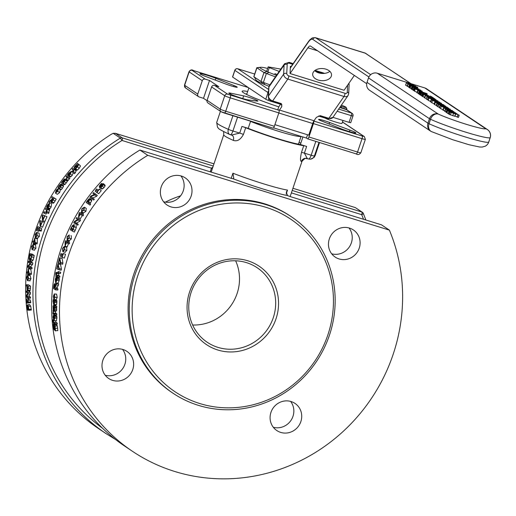 <?xml version="1.0" encoding="UTF-8"?>
<svg xmlns="http://www.w3.org/2000/svg" width="516" height="516" viewBox="0 0 516 516"><rect width="100%" height="100%" fill="white"/><g stroke="black" fill="none" stroke-linecap="round" stroke-linejoin="round"><path stroke-width="0.77" d="M111.282 134.295L113.178 133.309L120.325 138.095L122.028 140.462A2.361 0.677 -72.8 0 0 122.195 137.837A2.361 2.251 123.8 0 0 120.325 138.095A177.065 169.061 123.8 0 0 105.967 433.563L98.672 428.68A177.065 169.061 123.8 0 1 111.282 134.295M29.09 305.124L29.78 304.743L30.702 306.194L31.334 310.051L28.793 310.213A179.426 171.312 -56.2 0 1 28.786 310.168L27.851 306.323L28.174 309.626L27.741 310.168L27.148 309.052L26.813 305.414L27.496 305.014L28.419 306.485L29.057 310.387M28.425 290.979L30.425 292.32A177.065 169.061 123.8 0 0 30.431 293.856L28.877 296.049L30.489 297.132A177.065 169.061 123.8 0 0 30.521 298.138L28.238 298.319L26.193 296.952A179.426 171.312 -56.2 0 1 26.155 295.726L27.858 293.256L26.097 292.075A179.426 171.312 -56.2 0 1 26.097 291.05L28.135 292.424A179.426 171.312 123.8 0 0 28.141 293.978L26.587 296.216L28.206 297.3A179.426 171.312 123.8 0 0 28.238 298.319M26.2 284.793L28.49 284.774L30.528 286.141A177.065 169.061 123.8 0 0 30.47 288.186L29.941 290.921L27.651 291.011L27.077 289.94L26.903 287.328A179.426 171.312 -56.2 0 1 26.929 286.399L26.168 285.89A179.426 171.312 -56.2 0 1 26.2 284.793L28.245 286.161A179.426 171.312 123.8 0 0 28.18 288.231L28.019 290.308L27.522 290.966M30.128 275.473L27.851 275.357L28.696 278.711L27.451 280.639L26.568 277.292L27.851 275.357L27.445 275.202L30.128 275.473L30.973 278.795L29.735 280.685M28.232 268.726L30.786 269.113L31.418 273.454A177.065 169.061 123.8 0 0 31.315 274.46L29.038 274.319L27.916 273.57A179.426 171.312 123.8 0 0 27.819 274.551L27.6 274.402A179.426 171.312 -56.2 0 1 27.696 273.422L26.993 272.951A179.426 171.312 -56.2 0 1 27.103 271.893L27.806 272.358A179.426 171.312 -56.2 0 1 28.232 268.726L29.141 273.306A179.426 171.312 123.8 0 0 29.038 274.319M30.128 274.389A177.065 169.061 123.8 0 0 30.102 274.68L27.819 274.551M37.81 226.666L38.016 226.808A179.426 171.312 123.8 0 0 37.494 228.227L38.861 229.143A179.426 171.312 -56.2 0 1 39.384 227.724L39.261 229.659A179.426 171.312 123.8 0 0 38.964 230.471L37.126 229.239A179.426 171.312 123.8 0 0 36.63 230.639L36.423 230.497A179.426 171.312 -56.2 0 1 37.81 226.666L40.151 227.556A177.065 169.061 123.8 0 0 40.009 227.943M39.384 227.724L41.706 228.594L41.403 230.381A177.065 169.061 123.8 0 0 41.112 231.187L38.964 230.471M39.074 230.51A177.065 169.061 123.8 0 0 38.784 231.336L36.63 230.639M44.692 215.636L47.001 216.707A177.065 169.061 123.8 0 0 44.892 221.493L42.486 220.448L42.196 215.965A179.426 171.312 -56.2 0 1 42.686 214.882L42.944 219.584A179.426 171.312 -56.2 0 1 44.692 215.636L44.931 215.798A179.426 171.312 123.8 0 0 42.796 220.655M47.485 208.522L49.723 209.664A177.065 169.061 123.8 0 0 49.407 210.289L48.601 213.514L46.317 212.405A179.426 171.312 -56.2 0 1 46.343 212.353L46.917 210.218A179.426 171.312 123.8 0 0 46.15 211.786L45.937 211.644A179.426 171.312 -56.2 0 1 46.692 210.102L45.369 209.225A179.426 171.312 -56.2 0 1 45.847 208.277L47.162 209.161A179.426 171.312 -56.2 0 1 47.485 208.522L47.698 208.664A179.426 171.312 123.8 0 0 47.375 209.303L46.556 212.56M51.574 203.962L51.116 207.077L50.117 208.554L49.278 208.812L47.369 207.871M47.259 207.813L47.117 207.716A179.426 171.312 -56.2 0 1 49.136 203.872L47.614 205.336L46.833 207.316A179.426 171.312 123.8 0 0 46.808 207.374L46.524 207.18L47.382 205.194L49.665 202.943L49.11 206.045L48.098 207.542L47.259 207.813L49.278 208.812M51.832 202.627L50.968 203.369L48.981 202.304A179.426 171.312 -56.2 0 1 49.678 201.04L51.8 199.279A179.426 171.312 -56.2 0 1 52.438 198.176L51.626 197.634A179.426 171.312 -56.2 0 1 52.193 196.673L54.238 198.041A179.426 171.312 123.8 0 0 53.142 199.905L51.981 201.685L51.071 202.214L51.323 200.298L48.981 202.304M52.193 196.673L56.179 199.182A177.065 169.061 123.8 0 0 55.102 201.021L53.954 202.775L53.045 203.291L51.116 202.233M51.071 202.214L53.045 203.291M60.372 189.675L58.502 188.417L60.372 189.675L59.656 192.532L57.353 194.319L55.444 193.126L56.141 190.223L58.502 188.417L57.76 191.307L55.444 193.126M55.457 193.132L57.353 194.319M68.157 176.775L69.912 178.194A177.065 169.061 123.8 0 0 69.26 179.013L67.88 180.781L65.829 179.22A179.426 171.312 -56.2 0 1 65.861 179.175L67.054 177.31L65.964 176.582A179.426 171.312 -56.2 0 1 66.622 175.75L68.157 176.775A179.426 171.312 123.8 0 0 67.499 177.607L65.829 179.22M68.028 175.408L69.918 176.93L70.873 176.743L72.182 175.472L73.253 172.77L71.505 171.248L70.453 174.015L69.138 175.311L68.028 175.408A179.426 171.312 -56.2 0 1 70.795 172.054L68.918 173.279L67.777 175.027A179.426 171.312 123.8 0 0 67.738 175.072L67.461 174.885L68.68 173.137L71.505 171.248M75.401 168.358L77.381 170.106L79.167 168.377L80.509 165.978L78.864 164.378L77.529 166.823L75.723 168.577L75.401 168.358A179.426 171.312 -56.2 0 1 75.452 168.3L78.097 165.236L74.117 167.887L75.755 169.39M76.445 169.319L75.781 169.409M74.523 173.699L72.582 172.06A179.426 171.312 -56.2 0 1 72.621 172.015L73.646 170.177A179.426 171.312 123.8 0 0 72.504 171.505L72.292 171.357A179.426 171.312 -56.2 0 1 73.414 170.061L72.092 169.177A179.426 171.312 -56.2 0 1 72.788 168.384L74.111 169.267A179.426 171.312 -56.2 0 1 74.581 168.732L74.794 168.874A179.426 171.312 123.8 0 0 74.323 169.409L76.091 170.99L75.239 172.905L74.523 173.699L72.582 172.06M74.794 168.874L76.458 170.396A177.065 169.061 123.8 0 0 76.007 170.912M64.816 178.994L66.59 180.361L66.635 180.923M64.79 178.968L64.545 180.187L62.991 182.509L65.235 179.955A179.426 171.312 -56.2 0 1 65.274 179.903L67.325 181.458L65.035 184.444L64.236 184.722L61.365 182.696A179.426 171.312 -56.2 0 1 61.984 181.838L64.1 179.181L64.79 178.968L66.59 180.361M59.185 188.256L61.34 189.714L63.474 186.431L63.358 185.386L61.514 184.057L61.636 185.121L60.636 186.998L59.475 188.45L59.185 188.256A179.426 171.312 -56.2 0 1 59.217 188.205L60.424 186.831L60.882 184.954L59.269 186.057L58.431 187.682A179.426 171.312 123.8 0 0 58.398 187.727L58.108 187.534L59.03 185.928L60.443 184.322L61.514 184.057M44.15 211.734L46.595 212.94A177.065 169.061 123.8 0 0 46.027 214.134L43.576 212.947A179.426 171.312 -56.2 0 1 44.15 211.734L44.544 211.999A179.426 171.312 123.8 0 0 43.97 213.211M40.19 220.635L44.518 222.377A177.065 169.061 123.8 0 0 42.57 227.234L40.138 226.26L39.732 221.738A179.426 171.312 -56.2 0 1 40.19 220.635L40.564 225.382A179.426 171.312 -56.2 0 1 42.177 221.383L42.422 221.545A179.426 171.312 123.8 0 0 40.448 226.466M39.145 233.174L36.984 232.497L37.204 235.748L35.34 237.573L35.082 234.322L36.726 232.368L39.145 233.174L39.377 236.393L37.52 238.186M34.817 238.011L37.287 238.805L37.3 243.042A177.065 169.061 123.8 0 0 37.029 244.016L33.708 242.726A179.426 171.312 123.8 0 0 33.443 243.681L33.224 243.533A179.426 171.312 -56.2 0 1 33.488 242.578L32.785 242.107A179.426 171.312 -56.2 0 1 33.076 241.075L33.779 241.54A179.426 171.312 -56.2 0 1 34.817 238.011L35.107 242.488A179.426 171.312 123.8 0 0 34.83 243.475M35.785 243.713A177.065 169.061 123.8 0 0 35.649 244.21L33.443 243.681M35.552 244.99L33.347 244.468L33.74 247.764L32.05 249.634L31.611 246.338L33.347 244.468L33.037 244.326L35.552 244.99L35.952 248.248L34.269 250.086M29.967 253.711L32.005 255.078A179.426 171.312 123.8 0 0 31.631 256.929L30.908 259.748L29.76 260.825L29.199 258.587L29.586 255.581A179.426 171.312 -56.2 0 1 29.967 253.711L32.205 254.098L34.243 255.465A177.065 169.061 123.8 0 0 33.869 257.297L33.159 260.077L32.011 261.135M28.541 261.328L30.792 261.618L32.837 262.986A177.065 169.061 123.8 0 0 32.592 264.514L30.496 266.695L32.108 267.778A177.065 169.061 123.8 0 0 31.973 268.784L29.709 268.572L27.664 267.204A179.426 171.312 -56.2 0 1 27.832 265.972L30.134 263.521L28.374 262.341A179.426 171.312 -56.2 0 1 28.541 261.328L30.579 262.696A179.426 171.312 123.8 0 0 30.328 264.244L28.225 266.469L29.844 267.552A179.426 171.312 123.8 0 0 29.709 268.572M26.277 299.035L26.484 299.17A179.426 171.312 123.8 0 0 26.555 300.667L27.928 301.583A179.426 171.312 -56.2 0 1 27.851 300.086L28.406 302.105A179.426 171.312 123.8 0 0 28.457 302.957L26.619 301.725A179.426 171.312 123.8 0 0 26.709 303.182L26.503 303.04A179.426 171.312 -56.2 0 1 26.277 299.035L28.767 298.964A177.065 169.061 123.8 0 0 28.819 300.002M27.851 300.086L30.134 299.88L30.696 301.873A177.065 169.061 123.8 0 0 30.741 302.718L28.457 302.957M28.993 302.898A177.065 169.061 123.8 0 0 28.993 302.924L26.709 303.182M233.071 178.755A46.04 3.747 18.6 0 0 287.593 195.635L286.251 192.242L287.515 190.107A41.319 3.367 -161.4 0 1 232.935 173.215L233.761 178.272L233.071 178.755A4.721 0.387 18.6 0 1 230.291 178.026L139.888 150.04A177.065 169.061 123.8 0 0 124.633 446.069L132.509 451.339A177.065 169.061 123.8 0 0 338.567 435.504A177.065 169.061 123.8 0 0 389.38 230.117L147.763 155.316A177.065 169.061 123.8 0 0 132.509 451.339M287.593 195.635A4.721 0.387 18.6 0 0 291.108 196.86L381.511 224.847L389.38 230.117M139.888 150.04L147.763 155.316M101.155 188.953L102.607 188.85L104 187.611L105.051 186.121L105.103 185.238L103.426 183.651L103.406 184.567L102.342 186.083L100.93 187.34L99.472 187.45L101.072 188.869M95.589 193.958A179.426 171.312 123.8 0 0 94.809 194.932L90.777 196.68L92.538 197.854A179.426 171.312 123.8 0 0 91.913 198.686L89.868 197.318A179.426 171.312 -56.2 0 1 90.822 196.061L94.512 194.48L92.899 193.397A179.426 171.312 -56.2 0 1 93.544 192.591L97.331 195.383A177.065 169.061 123.8 0 0 96.563 196.344L92.564 198.054M92.538 197.854L94.325 199.234A177.065 169.061 123.8 0 0 93.706 200.047L89.868 197.318M89.913 203.691A177.065 169.061 123.8 0 1 90.435 202.956L91.674 200.814L91.667 199.937L89.861 198.583L89.868 199.466L88.61 201.633A179.426 171.312 123.8 0 0 88.062 202.407L88.823 202.917A179.426 171.312 123.8 0 0 88.178 203.826L86.14 202.459A179.426 171.312 -56.2 0 1 87.352 200.737L88.771 199.053L89.849 198.576M88.823 202.917L90.655 204.22A177.065 169.061 123.8 0 0 90.023 205.123L86.14 202.459M86.275 208.438L84.398 207.193L83.998 210.147L81.509 211.702L81.876 208.722L84.398 207.193L86.275 208.438L85.901 211.36L83.424 212.882L81.586 211.747M81.509 211.702L83.424 212.882M81.206 212.405L83.353 213.727A177.065 169.061 123.8 0 0 82.837 214.572L83.54 215.037A177.065 169.061 123.8 0 0 82.986 215.952L80.348 214.327A179.426 171.312 123.8 0 0 78.477 217.513L79.032 213.392A179.426 171.312 -56.2 0 1 79.567 212.508L80.689 213.256A179.426 171.312 -56.2 0 1 81.206 212.405L81.431 212.553A179.426 171.312 123.8 0 0 80.909 213.405L81.612 213.876A179.426 171.312 123.8 0 0 81.051 214.798M82.263 215.52A177.065 169.061 123.8 0 0 80.438 218.623L78.477 217.513M63.171 253.466L65.545 254.246A177.065 169.061 123.8 0 0 64.352 258.077L61.959 257.349A179.426 171.312 -56.2 0 1 62.397 255.897L61.03 254.981A179.426 171.312 123.8 0 0 60.591 256.433L60.624 254.465A179.426 171.312 -56.2 0 1 60.882 253.64L62.72 254.872A179.426 171.312 -56.2 0 1 63.171 253.466L63.378 253.601A179.426 171.312 123.8 0 0 62.165 257.49M58.011 263.76L60.533 264.456L61.43 269.075A177.065 169.061 123.8 0 0 61.165 270.216L58.94 269.784L58.011 264.876A179.426 171.312 123.8 0 0 57.031 269.062L56.792 268.9A179.426 171.312 -56.2 0 1 58.011 263.76L59.205 268.63A179.426 171.312 123.8 0 0 58.94 269.784M58.424 272.964L58.218 273.79M56.463 273.183L58.921 273.699A177.065 169.061 123.8 0 0 58.598 275.351L59.914 276.234A177.065 169.061 123.8 0 0 59.721 277.253L57.476 276.918L56.154 276.034A179.426 171.312 123.8 0 0 56.031 276.731L55.818 276.582A179.426 171.312 -56.2 0 1 55.941 275.892L55.722 273.422L56.192 272.538A179.426 171.312 123.8 0 0 56.186 272.59L56.128 274.893A179.426 171.312 -56.2 0 1 56.463 273.183L56.676 273.325A179.426 171.312 123.8 0 0 56.354 275.002L57.669 275.886A179.426 171.312 123.8 0 0 57.476 276.918M58.282 277.034A177.065 169.061 123.8 0 0 58.276 277.053L56.031 276.731M56.063 281.859L56.857 277.989A179.426 171.312 -56.2 0 1 56.87 277.93L59.404 278.434L59.179 280.594L58.076 283.187L55.644 282.865L55.27 279.472L55.741 277.808L56.528 277.576A179.426 171.312 123.8 0 0 55.818 281.826L55.941 281.878M55.741 277.808L56.386 277.479L58.637 277.801L57.992 278.124L58.779 277.892A177.065 169.061 123.8 0 0 58.721 278.195M56.379 283.523L58.643 283.768A177.065 169.061 123.8 0 0 58.437 285.167L57.289 287.186A177.065 169.061 123.8 0 0 57.141 288.425L57.953 288.973A177.065 169.061 123.8 0 0 57.831 290.05L55.554 289.889L53.516 288.521A179.426 171.312 -56.2 0 1 53.761 286.399L54.141 284.374L54.715 283.742L55.083 285.851L56.379 283.523A179.426 171.312 123.8 0 0 56.173 284.942L55.019 286.993A179.426 171.312 123.8 0 0 54.87 288.25L55.683 288.792A179.426 171.312 123.8 0 0 55.554 289.889M56.205 294.146L56.605 294.165L57.205 297.435L56.225 299.628M55.476 310.761L55.683 313.031L56.766 313.76A177.065 169.061 123.8 0 0 56.792 314.786L54.503 314.954L52.974 313.928A179.426 171.312 -56.2 0 1 52.948 312.883L53.187 310.832A179.426 171.312 123.8 0 0 53.187 310.884L53.393 313.186L54.477 313.915A179.426 171.312 123.8 0 0 54.503 314.954M54.167 315.869L54.664 318.249L54.038 320.823L53.064 317.43L53.161 315.753L53.799 315.515A179.426 171.312 123.8 0 0 53.993 319.785L54.438 318.114L54.167 315.927A179.426 171.312 -56.2 0 1 54.167 315.869L56.734 315.876L56.947 318.043L56.321 320.578M53.161 315.753L56.083 315.334A177.065 169.061 123.8 0 0 56.096 315.715M56.592 324.861L57.308 325.854L57.837 330.621L55.225 330.769A179.426 171.312 -56.2 0 1 55.212 330.692L54.599 326.273M55.599 324.319L55.799 324.448A177.065 169.061 123.8 0 0 55.805 324.525L55.76 324.919M55.799 320.726A177.065 169.061 123.8 0 0 55.902 322.197L57.218 323.08A177.065 169.061 123.8 0 0 57.295 324.1L55.019 324.39L53.703 323.506A179.426 171.312 123.8 0 0 53.761 324.203L53.541 324.061A179.426 171.312 -56.2 0 1 53.483 323.364L52.716 320.887L52.909 319.997A179.426 171.312 123.8 0 0 52.909 320.049L53.406 322.358A179.426 171.312 -56.2 0 1 53.29 320.642L53.503 320.791A179.426 171.312 123.8 0 0 53.619 322.468L54.935 323.351A179.426 171.312 123.8 0 0 55.019 324.39M56.579 307.239L56.631 310.587L54.18 311M53.999 311.013L54.348 310.697L53.999 311.013L53.541 309.581L53.445 306.743L53.2 309.916A179.426 171.312 123.8 0 0 53.2 309.981L53.006 306.072L53.425 305.672L54.47 306.369A179.426 171.312 123.8 0 0 54.457 307.413L54.348 310.697L56.631 310.587L56.283 310.89M53.006 306.072L53.425 305.672L55.715 305.62L55.296 306.014L55.715 305.62L56.76 306.317A177.065 169.061 123.8 0 0 56.741 307.349L54.457 307.413M54.303 300.364L54.625 302.466L54.354 304.421L53.735 304.821L53.025 301.396L53.232 299.648L53.516 299.841A179.426 171.312 123.8 0 0 53.516 299.899L53.251 301.563L53.761 303.743L54.399 302.337L54.303 300.428A179.426 171.312 -56.2 0 1 54.303 300.364L56.876 300.583L56.644 304.395L56.018 304.782M55.541 299.686L55.805 299.861A177.065 169.061 123.8 0 0 55.799 299.925L55.651 300.544M58.095 271.59L60.72 272.255A177.065 169.061 123.8 0 0 60.449 273.545L57.818 272.9A179.426 171.312 -56.2 0 1 58.095 271.59L58.482 271.855A179.426 171.312 123.8 0 0 58.211 273.158M59.65 257.729L62.152 258.503L62.926 263.096A177.065 169.061 123.8 0 0 62.63 264.224L60.417 263.715L59.617 258.839A179.426 171.312 123.8 0 0 58.495 262.986L58.256 262.825A179.426 171.312 -56.2 0 1 59.65 257.729L60.727 262.567A179.426 171.312 123.8 0 0 60.417 263.715M66.687 247.28L64.545 246.558L64.713 249.776L62.791 251.595L62.591 248.357L64.3 246.435L66.687 247.28L66.867 250.473L64.958 252.26M66.951 240.604L69.286 241.559A177.065 169.061 123.8 0 0 68.918 242.468L69.621 242.939A177.065 169.061 123.8 0 0 69.228 243.926L66.409 242.681A179.426 171.312 123.8 0 0 65.1 246.126L65.087 241.74A179.426 171.312 -56.2 0 1 65.461 240.779L66.583 241.527A179.426 171.312 -56.2 0 1 66.951 240.604L67.17 240.753A179.426 171.312 123.8 0 0 66.803 241.675L67.506 242.146A179.426 171.312 123.8 0 0 67.106 243.146M68.454 243.642A177.065 169.061 123.8 0 0 67.235 246.861L65.1 246.126M70.937 235.644L71.305 235.806L71.324 238.934L69.247 240.656M76.091 225.511L76.297 227.646L75.162 230.375A177.065 169.061 123.8 0 0 74.343 232.09L70.247 229.788A179.426 171.312 -56.2 0 1 71.073 228.066L72.562 225.492L74.194 224.557L74.272 226.653L73.117 229.414A179.426 171.312 123.8 0 0 72.285 231.155M76.6 217.546L80.612 220.016A177.065 169.061 123.8 0 0 80.012 221.087L76.497 223.118L78.258 224.292A177.065 169.061 123.8 0 0 77.781 225.202L73.73 222.802A179.426 171.312 -56.2 0 1 74.472 221.409L77.71 219.532L76.091 218.455A179.426 171.312 -56.2 0 1 76.6 217.546L78.645 218.913A179.426 171.312 123.8 0 0 78.032 220.003L74.498 222.074L76.258 223.254A179.426 171.312 123.8 0 0 75.775 224.17M99.549 189.185L101.239 190.675A177.065 169.061 123.8 0 0 98.653 193.758L96.711 192.171A179.426 171.312 -56.2 0 1 97.679 191.004L96.311 190.088A179.426 171.312 123.8 0 0 95.344 191.255L95.976 189.611A179.426 171.312 -56.2 0 1 96.537 188.946L98.375 190.178A179.426 171.312 -56.2 0 1 99.336 189.05L99.549 189.185A179.426 171.312 123.8 0 0 96.918 192.313L96.711 192.171M97.182 192.571A177.065 169.061 123.8 0 0 97.073 192.707L95.157 191.133M102.6 185.302L101.929 184.676L102.716 184.528M102.749 184.573L101.31 186.631L100.259 186.611L101.929 184.676M101.252 189.03L99.569 187.527L99.317 186.263L100.878 183.935L101.807 183.425A179.426 171.312 123.8 0 0 101.775 183.464L100.065 186.482L102.291 183.967L103.426 183.651M102.303 183.96L101.775 183.464M102.342 183.928L101.807 183.425M102.607 188.85L100.93 187.34M94.331 194.558L92.899 193.397M93.706 200.047L91.913 198.686M96.563 196.344L94.809 194.932M89.191 199.531L88.268 201.627A179.426 171.312 123.8 0 0 87.83 202.246L87.017 201.704A179.426 171.312 -56.2 0 1 87.552 200.95L88.5 199.795L89.171 199.518L89.191 200.105M90.023 205.123L88.178 203.826M84.231 208.812L82.883 210.909L81.644 210.07L82.979 207.987L84.231 208.812M80.128 214.179A179.426 171.312 123.8 0 0 78.696 216.604L79.329 213.643L80.128 214.179M83.353 213.727L81.431 212.553M80.722 213.205L79.567 212.508M83.54 215.037L81.612 213.876M82.837 214.572L80.909 213.405M65.545 254.246L63.378 253.601M62.926 254.227L60.882 253.64M62.114 256.845L60.591 256.433M60.533 264.456L58.321 263.966M58.863 269.41L57.031 269.062M61.43 269.075L59.205 268.63M57.863 272.7L55.96 272.377M57.837 272.816L56.192 272.538M59.914 276.234L57.669 275.886M58.598 275.351L56.354 275.002M58.921 273.699L56.676 273.325M57.824 272.867L56.186 272.59M56.154 278.447A179.426 171.312 123.8 0 0 55.625 281.697L55.47 279.678L56.121 278.64M55.728 281.026L55.393 280.988M56.87 277.93L56.921 280.298L55.644 282.865M59.404 278.434L57.153 278.118M58.779 277.892L56.528 277.576M54.58 284.897L54.754 287.135A179.426 171.312 123.8 0 0 54.644 288.096L53.877 287.58A179.426 171.312 -56.2 0 1 54.006 286.496L54.238 285.232L54.58 284.897L54.238 285.232L54.799 285.284M54.696 287.644L53.877 287.58M56.186 283.865L54.612 283.703L56.167 283.89M57.953 288.973L55.683 288.792M57.141 288.425L54.87 288.25M57.289 287.186L55.019 286.993M58.437 285.167L56.173 284.942M54.238 295.139L54.702 297.216L53.999 298.519L53.522 296.429L54.045 295.068M53.303 296.281L54.328 294.062L54.922 297.364L53.941 299.596L53.303 296.281M56.399 294.088L54.122 293.985L56.605 294.165M56.431 299.699L53.941 299.596M53.741 310.613L52.922 310.651M53.825 310.8L53.187 310.832M56.766 313.76L54.477 313.915M55.683 313.031L53.393 313.186M53.858 310.851L53.187 310.884M53.638 316.392A179.426 171.312 123.8 0 0 53.799 319.656L53.277 317.63L53.645 316.514M56.541 320.642L54.038 320.823M56.734 315.876L54.451 316.056M56.083 315.334L53.799 315.515M54.677 326.299L54.186 330.021L53.296 326.886L53.2 324.538L53.522 324.757A179.426 171.312 123.8 0 0 53.529 324.835L54.025 328.873L54.535 325.132L55.031 326.17L55.567 330.995M56.689 324.796L54.412 325.099L56.812 324.828M55.27 329.608L54.186 330.021M55.805 324.525L53.529 324.835M55.799 324.448L53.522 324.757M54.896 324.312L53.2 324.538M55.206 328.402L54.522 328.511M53.432 319.759L52.671 319.836M53.49 319.933L52.909 319.997M54.58 324.093L53.761 324.203M57.218 323.08L54.935 323.351M55.902 322.197L53.619 322.468M53.935 320.739L53.503 320.791M53.806 320.591L53.29 320.642M53.509 319.985L52.909 320.049M54.077 307.162L53.974 309.923L53.651 306.878L54.077 307.162M56.76 306.317L54.47 306.369M53.593 309.961L53.2 309.981M53.58 309.897L53.2 309.916M56.702 308.071L54.412 308.149M56.644 304.395L53.735 304.821M56.921 301.434L54.632 301.421M56.876 300.583L54.593 300.557M54.315 300.538L53.367 300.531M55.799 299.925L53.516 299.899M55.805 299.861L53.516 299.841M54.057 299.654L53.232 299.648M60.72 272.255L58.482 271.855M62.152 258.503L59.959 257.935M60.366 263.412L58.495 262.986M62.926 263.096L60.727 262.567M64.681 248.319L63.861 250.66L63.152 250.518L62.623 249.828L63.436 247.493L64.681 248.319M64.39 247.809L63.436 247.493L64.158 247.622M63.861 250.66L63.152 250.518L63.752 250.705M65.229 252.389L62.791 251.595M66.19 242.533A179.426 171.312 123.8 0 0 65.184 245.158L65.39 241.998L66.19 242.533M69.286 241.559L67.17 240.753M66.699 241.243L65.461 240.779M69.621 242.939L67.506 242.146M68.918 242.468L66.803 241.675M69.273 236.657L68.293 238.94L67.57 238.792L67.061 238.108L68.022 235.825L69.273 236.657M69.112 236.276L68.022 235.825L68.77 235.967M68.293 238.94L67.57 238.792L68.093 238.998M67.099 236.663L69.228 234.922L69.228 238.082L67.138 239.843L67.099 236.663M69.46 240.772L67.138 239.843M73.665 225.589L73.788 227.066L72.898 229.227A179.426 171.312 123.8 0 0 72.53 229.994L70.956 228.936A179.426 171.312 -56.2 0 1 71.331 228.175L72.427 226.279L73.607 225.556M73.82 226.95L72.427 226.279M72.659 229.73L70.956 228.936M76.297 227.646L74.272 226.653M80.612 220.016L78.645 218.913M78.258 224.292L76.258 223.254M76.497 223.118L74.498 222.074M80.012 221.087L78.032 220.003M97.073 192.707L95.344 191.255M97.563 191.152L96.311 190.088M98.653 193.758L96.918 192.313M27.845 309.013L27.032 306.31L27.651 306.194L27.612 309.045L27.916 308.729M27.658 306.227L27.032 306.31L27.522 306.085M28.793 310.084L27.741 310.168M26.813 305.414L29.78 304.743M30.489 297.132L28.206 297.3M28.877 296.049L26.587 296.216M30.431 293.856L28.141 293.978M30.425 292.32L28.135 292.424M27.561 290.985L26.097 291.05M27.69 289.811L27.142 287.302A179.426 171.312 -56.2 0 1 27.161 286.554L27.974 287.102A179.426 171.312 123.8 0 0 27.948 288.012L27.845 289.431M27.89 289.128L27.225 289.147M30.528 286.141L28.245 286.161M26.922 278.801L27.116 276.35L28.348 277.189L28.47 278.563L28.167 279.633L26.922 278.801L28.438 278.846M28.167 279.633L27.522 279.511M30.154 280.839L27.451 280.639M28.025 272.506A179.426 171.312 -56.2 0 1 28.341 269.739L28.825 273.041L28.025 272.506L28.754 272.558M31.418 273.454L29.141 273.306M30.786 269.113L28.515 268.92M27.851 271.938L27.103 271.893M41.403 230.381L39.261 229.659M41.706 228.594L39.571 227.846M39.01 228.743L37.494 228.227M40.151 227.556L38.016 226.808M47.001 216.707L44.931 215.798M44.647 215.733L42.686 214.882M49.407 210.289L47.375 209.303M49.723 209.664L47.698 208.664M47.259 208.967L45.847 208.277M46.556 211.979L46.15 211.786M47.788 206.935A179.426 171.312 -56.2 0 1 49.336 204.001L48.93 205.852L47.788 206.935L48.259 206.819M47.195 207.567L46.808 207.374M47.22 207.509L46.833 207.316M47.601 206.781L47.085 206.523M50.117 208.554L48.098 207.542M51.639 201.201L52.148 200.905L51.613 201.182L51.529 200.556L52.174 199.176A179.426 171.312 -56.2 0 1 52.664 198.331L53.432 198.847A179.426 171.312 123.8 0 0 52.877 199.802L52.148 200.905L51.529 200.556M56.179 199.182L54.238 198.041M56.025 192.204L56.367 190.372L57.895 189.327L57.54 191.159L56.025 192.204M67.88 180.781L66.1 179.4M69.034 178.859L67.267 177.452M69.26 179.013L67.499 177.607M67.009 177.414L65.964 176.582M68.873 174.737A179.426 171.312 -56.2 0 1 70.989 172.183L70.286 173.828L68.873 174.737M68.054 175.375L67.461 174.885M68.08 175.35L67.738 175.072M68.112 175.305L67.777 175.027M68.615 174.692L68.17 174.324M70.873 176.743L69.138 175.311M75.807 169.429L74.143 167.906L74.214 167.049L77.535 163.411L77.871 163.643A179.426 171.312 123.8 0 0 77.819 163.701L75.788 165.41L74.872 167.016L78.864 164.378M77.381 170.106L75.723 168.577M78.49 164.359L77.819 163.701M78.58 164.333L77.871 163.643M74.375 169.441L72.821 172.215M73.266 170.228L72.092 169.177M72.814 171.822L72.292 171.357M72.84 171.796L72.504 171.505M62.365 182.09L64.152 179.852L62.791 182.374L62.365 182.09M65.538 180.084L63.216 183.115L62.41 183.393L61.365 182.696M64.926 180.471L64.545 180.187M59.217 188.211L58.431 187.682M61.34 189.714L59.475 188.45M46.595 212.94L44.544 211.999M44.518 222.377L42.422 221.545M35.146 235.786L35.92 233.432L36.623 233.574L37.152 234.264L36.391 236.618L35.146 235.786L36.713 236.244M36.391 236.618L35.675 236.489M37.803 238.321L35.34 237.573M33.998 241.688A179.426 171.312 -56.2 0 1 34.785 238.998L34.798 242.223L33.998 241.688L34.791 241.894M37.3 243.042L35.107 242.488M37.287 238.805L35.107 238.205M33.856 241.269L33.076 241.075M31.76 247.828L32.373 245.429L33.056 245.564L33.605 246.261L33.005 248.654L31.76 247.828L33.34 248.164M33.005 248.654L32.315 248.531M33.095 245.597L32.373 245.429L33.056 245.564M34.598 250.234L32.05 249.634M30.283 259.741L29.515 258.123L29.812 255.775A179.426 171.312 -56.2 0 1 29.98 254.949L31.547 256A179.426 171.312 123.8 0 0 31.386 256.826L30.844 258.903L30.122 259.761M31.031 258.348L29.515 258.123M32.205 261.212L29.76 260.825M34.243 255.465L32.005 255.078M32.108 267.778L29.844 267.552M30.496 266.695L28.225 266.469M32.592 264.514L30.328 264.244M32.837 262.986L30.579 262.696M30.696 301.873L28.406 302.105M30.321 300.009L28.038 300.215M27.87 300.531L26.555 300.667M28.767 298.964L26.484 299.17M212.844 167.184L211.457 168.145L210.225 171.815M362.438 212.308L355.298 207.58L361.871 212.044A2.361 0.677 107.2 0 1 361.703 214.662A2.361 0.593 -22.3 0 0 363.303 213.372A2.361 0.593 -22.3 0 0 363.238 213.295A2.361 2.251 123.8 0 0 362.445 212.315A2.361 2.251 123.8 0 0 362.438 212.308A2.361 2.251 123.8 0 0 361.871 212.044L292.191 190.469M165.417 202.143A96.795 92.416 -56.2 0 1 180.568 195.848M105.219 375.229A16.331 15.59 123.8 0 0 122.892 368.34A16.331 15.59 123.8 0 0 122.531 349.377M331.685 253.801A16.331 15.59 123.8 0 0 349.364 246.919A16.331 15.59 123.8 0 0 349.003 227.949M163.591 201.762A16.331 15.59 123.8 0 0 181.271 194.874A16.331 15.59 123.8 0 0 180.91 175.911M273.312 427.267A16.331 15.59 123.8 0 0 290.985 420.379A16.331 15.59 123.8 0 0 290.624 401.416M223.609 131.599L223.757 134.76A41.319 3.367 18.6 0 0 225.099 136.224A41.319 3.367 18.6 0 0 233.329 140.378C237.186 141.707 240.553 139.713 243.436 134.412L245.687 127.723A4.721 0.387 18.6 0 0 241.952 126.414L248.202 128.349A37.778 3.077 18.6 0 0 300.383 144.506L306.639 146.441A4.721 0.387 18.6 0 0 303.743 145.693A41.319 3.367 -161.4 0 1 245.687 127.723M241.952 126.414L239.701 133.102L231.445 135.057M233.329 140.378A4.721 3.47 113.7 0 0 231.877 135.205M230.252 134.682A4.721 1.348 -72.8 0 0 230.355 134.734L230.355 134.734A4.721 1.348 -72.8 0 0 232.916 131.006A4.721 0.387 -161.4 0 1 228.336 129.342A4.721 3.509 113.8 0 0 229.846 134.541L229.846 134.541A4.721 3.509 113.8 0 0 230.252 134.682M307.304 158.535L304.388 153.129L306.639 146.441M303.743 145.693L301.486 152.381C300.215 158.173 300.183 161.198 301.402 161.45A41.319 3.367 18.6 0 0 302.073 161.115L305.13 158.322A4.721 4.644 -98.2 0 0 305.104 158.328A4.721 4.644 -98.2 0 0 301.402 161.45M306.839 158.399A4.721 4.644 -98.2 0 0 305.13 158.322L308.607 158.96A4.721 1.348 107.2 0 1 308.497 158.909M308.71 158.973A4.721 4.657 -100.1 0 0 310.825 159.096L310.825 159.096A4.721 4.657 -100.1 0 0 314.412 155.993A4.721 0.387 -161.4 0 1 311.167 155.232A4.721 1.348 107.2 0 1 308.607 158.96A4.721 4.721 0 0 0 310.825 159.096L314.038 157.432L315.147 155.58A51.942 4.231 -161.4 0 1 314.412 155.993L318.991 142.371M300.383 144.506L302.918 136.966M191.152 292.295A44.86 42.828 -56.2 0 1 257.181 267.74A44.86 42.828 -56.2 0 1 273.274 317.721A44.86 42.828 -56.2 0 1 207.251 342.276A44.86 42.828 -56.2 0 1 191.152 292.295M276.021 318.778A47.22 45.079 123.8 0 0 224.189 260.077A47.22 45.079 123.8 0 0 198.189 337.335A47.22 45.079 123.8 0 0 276.021 318.778M192.629 324.996A44.86 42.828 123.8 0 0 235.631 260.799M327.886 334.839A103.877 99.182 -56.2 0 1 156.651 375.661A103.877 99.182 -56.2 0 1 213.85 205.697A103.877 99.182 -56.2 0 1 327.886 334.839M300.822 143.216A37.778 3.077 18.6 0 0 299.061 142.3M278.853 106.889A37.778 3.077 -161.4 0 1 243.352 92.628A37.778 3.077 -161.4 0 1 242.127 91.28A37.778 3.077 -161.4 0 1 247.661 91.487M250.608 121.202L248.202 128.349M207.019 100.665L203.504 98.311L199.182 96.969A2.361 2.251 -56.2 0 1 197.77 94.073L202.272 80.689A2.361 2.251 -56.2 0 1 205.187 79.129L209.509 80.47L218.842 86.72L214.521 85.385A2.361 2.251 123.8 0 0 211.605 86.946L207.103 100.323A2.361 2.251 123.8 0 0 207.948 102.955L221.074 111.746A2.361 2.251 123.8 0 1 220.229 109.115L207.103 100.323M209.509 80.47L203.504 98.311M224.492 113.107L273.009 128.129A2.361 0.677 -72.8 0 0 273.061 128.155A2.361 0.677 -72.8 0 0 274.344 126.291L278.846 112.907A2.361 0.677 -72.8 0 0 279.014 110.289L277.847 109.508M307.523 134.766L306.42 138.049L273.545 127.871M313.734 121.228A2.361 0.677 107.2 0 1 313.425 123.614L308.916 136.992A2.361 0.677 107.2 0 1 307.639 138.856A2.361 0.677 107.2 0 1 307.588 138.83L306.42 138.049M213.237 166.023L122.195 137.837L115.487 133.347L113.178 133.309M321.874 121.118A8.262 0.671 -161.4 0 1 318.611 119.428A8.262 0.671 -161.4 0 1 329.647 122.492L349.971 130.103A10.623 0.864 -161.4 0 1 355.917 132.947A10.623 0.864 -161.4 0 1 350.325 131.877A10.623 0.864 -161.4 0 1 339.98 128.342L321.874 121.118M233.974 85.546A8.262 0.671 -161.4 0 1 237.244 87.236A8.262 0.671 -161.4 0 1 226.208 84.172L205.884 76.562A10.623 0.864 -161.4 0 1 199.937 73.717A10.623 0.864 -161.4 0 1 205.529 74.788A10.623 0.864 -161.4 0 1 215.875 78.322L233.974 85.546L233.619 86.604M248.067 99.885A10.623 0.864 -161.4 0 1 236.638 96.582A10.623 0.864 -161.4 0 1 228.807 93.054A10.623 0.864 -161.4 0 1 230.691 93.177L243.668 95.873A8.262 0.671 -161.4 0 1 252.537 98.575A8.262 0.671 -161.4 0 1 257.865 101.046A8.262 0.671 -161.4 0 1 257.181 101.091L248.067 99.885M102.865 360.31A16.331 15.59 -56.2 0 1 126.904 351.37A16.331 15.59 -56.2 0 1 132.76 369.566A16.331 15.59 -56.2 0 1 108.721 378.505A16.331 15.59 -56.2 0 1 102.865 360.31M329.337 238.882A16.331 15.59 -56.2 0 1 353.37 229.942A16.331 15.59 -56.2 0 1 359.233 248.144A16.331 15.59 -56.2 0 1 335.194 257.084A16.331 15.59 -56.2 0 1 329.337 238.882M161.237 186.844A16.331 15.59 -56.2 0 1 185.276 177.904A16.331 15.59 -56.2 0 1 191.139 196.099A16.331 15.59 -56.2 0 1 167.1 205.039A16.331 15.59 -56.2 0 1 161.237 186.844M270.958 412.349A16.331 15.59 -56.2 0 1 294.997 403.409A16.331 15.59 -56.2 0 1 300.854 421.604A16.331 15.59 -56.2 0 1 276.815 430.55A16.331 15.59 -56.2 0 1 270.958 412.349M329.466 335.116A106.238 101.433 123.8 0 0 291.34 216.739A106.238 101.433 123.8 0 0 147.937 248.557A106.238 101.433 123.8 0 0 173.092 393.276A106.238 101.433 123.8 0 0 329.466 335.116M173.092 393.276L171.925 392.495A106.238 101.433 -56.2 0 1 146.77 247.777A106.238 101.433 -56.2 0 1 290.173 215.959L291.34 216.739M448.559 110.882L447.675 110.611L448.81 111.372L457.073 113.778L448.559 110.882M456.957 114.133L457.073 113.778M448.81 111.372L448.062 113.604L448.946 113.875L449.694 111.643M448.062 113.604L446.927 112.843L447.675 110.611M410.426 85.372L416.225 87.139L410.323 85.269M409.317 84.908L408.73 87.307L409.317 84.908M413.935 86.585L413.006 85.966L415.309 86.849L413.935 86.585M409.872 87.881L408.73 87.307M412.007 86.198L412.174 85.701M417.334 87.952L410.555 85.746L417.309 88.036M411.239 88.526L409.807 87.978L410.555 85.746M410.097 88.171L410.852 85.946M416.676 88.333L416.786 88.004L416.689 88.339M407.93 83.282L406.485 82.831L407.969 83.792L412.748 84.895L415.702 86.224L407.93 83.282M406.485 82.831L405.731 85.063M415.651 86.372L415.567 85.933M410.897 84.263L410.517 84.282M407.221 86.017L405.828 85.366M419.56 90.61L422.204 91.145L415.354 89.029L419.56 90.61L419.411 91.042M422.12 91.88L422.204 91.145M421.262 90.855L416.289 89.32L421.34 90.932M415.232 88.9L414.6 91.255L415.232 88.9M417.044 92.267L414.6 91.255M416.412 87.559L416.638 86.894L417.547 87.159L407.872 83.953L416.638 86.894L416.547 87.604L416.728 87.011M417.483 88.113L417.747 87.327M408.685 86.772L407.421 86.378L408.169 84.147M407.421 86.378L407.124 86.185L407.872 83.953M426.887 93.577L417.644 90.494L421.746 92.003L419.45 91.706L426.887 93.577L426.874 94.28M418.418 93.306L416.896 92.725L417.644 90.494M417.205 92.932L417.954 90.7M425.99 93.435L422.352 92.067L425.861 93.415M419.398 94.08L418.295 93.667L419.044 91.435M418.695 93.931L419.45 91.706M411.955 89.345L411.188 88.965L411.936 86.74L418.947 89.152L412.136 86.662M418.876 89.365L418.902 88.946M413.052 87.12L416.083 88.23L412.981 87.049M413.148 89.887L412.232 89.603L412.981 87.372M412.232 89.603L411.936 89.403L412.69 87.178M411.858 89.307L412.607 87.075M421.172 92.57L426.971 94.338L421.069 92.461M422.752 93.402L422.92 92.899M425.881 94.118L423.752 93.157L426.023 94.144M420.063 92.106L419.476 94.505L420.063 92.106M421.366 92.848L420.617 95.079L419.476 94.505M414.89 88.365L420.727 90.171L414.819 88.281M414.187 87.933L413.439 90.165M414.554 90.906L414.225 90.803L414.974 88.578M414.225 90.803L413.651 90.545L414.4 88.313M413.651 90.545L413.193 90.3M426.913 94.692L421.333 92.964L426.913 94.692M421.74 95.66L420.579 95.196L421.333 92.964M420.875 95.389L421.624 93.164M426.971 95.602L427.209 94.892M427.493 95.789L427.687 95.208M428.383 96.105L428.59 95.492M429.854 96.621L430.092 95.905L429.97 96.666M429.983 96.673L430.202 96.034M431.092 96.673L431.202 96.344M424.055 94.196L422.404 93.686L424.055 94.196M422.688 96.369L421.656 95.911L422.404 93.686M422.03 96.163L422.778 93.938M431.879 96.918L430.86 96.602L432.066 97.408L423.372 94.331L433.356 97.905L431.879 96.918M430.75 96.944L430.86 96.602M424.507 97.337L422.623 96.563L423.372 94.331M422.952 96.782L423.707 94.557M431.924 97.911L432.066 97.505M425.126 95.505L435.111 99.078L433.627 98.092L432.614 97.776L433.821 98.582L425.126 95.505L424.371 97.737L424.707 97.956L425.455 95.731M426.326 98.53L424.707 97.956M432.498 98.117L432.614 97.776M436.091 99.723L426.932 96.718L428.074 97.479L436.091 99.723M428.957 97.756L428.203 99.981L427.325 99.711L426.184 98.949L426.932 96.718M427.325 99.711L428.074 97.479M432.776 99.078L429.028 98.188L438.026 100.975L432.776 99.078M428.912 98.072L428.274 100.414L428.912 98.072M437.987 101.542L438.026 100.975M431.241 98.995L437.071 100.678L431.241 98.995M429.989 98.485L430.505 98.724M437.071 100.678L436.517 100.626M430.57 101.355L428.274 100.414M448.656 108.154L441.941 105.696L442.967 106.386L440 105.47L448.656 108.154M441.825 106.032L441.941 105.696M440.6 108.225L439.245 107.696L440 105.47M439.548 107.902L440.296 105.67M447.275 107.721L443.115 106.154L447.275 107.721M431.479 99.762L439.832 102.245L433.118 99.788L434.143 100.478L431.176 99.562L431.479 99.762L430.725 101.994L430.428 101.787L431.176 99.562M435.078 100.768L438.452 101.813L435.078 100.768M431.776 102.316L430.725 101.994M433.001 100.123L433.118 99.788M446.598 108.334L450.352 109.224L441.354 106.438L446.598 108.334L446.45 108.779M450.255 109.96L450.352 109.224M446.282 108.121L442.309 106.735L448.133 108.418L448.836 108.882L446.282 108.121M449.391 108.928L448.836 108.882M441.238 106.322L440.6 108.67L441.238 106.322M443.057 109.663L440.6 108.67M442.309 106.735L442.831 106.98M436.278 101.426L432.531 100.53L437.781 102.426L441.528 103.316L436.278 101.426M432.414 100.414L431.776 102.761L432.414 100.414M441.432 104.051L441.528 103.316M434.743 101.342L440.574 103.019L434.743 101.342M433.492 100.826L434.008 101.072M440.574 103.019L440.019 102.974M434.233 103.755L431.776 102.761M452.287 110.585L443.644 107.909L451.158 110.766L452.945 111.224L452.287 110.585M444.824 110.85L442.896 110.14L443.644 107.909M443.205 110.347L443.953 108.121M447.017 109.592L447.178 109.115M451.952 110.837L448.159 109.418L451.81 110.817M452.887 111.411L452.874 110.979M435.362 102.361L440.98 104.567L444.147 105.38L443.47 104.677L434.82 102L435.362 102.361L434.607 104.593L434.072 104.232L434.82 102M444.057 105.645L443.999 105.032M440.67 104.361L436.13 102.516L442.786 104.58L443.115 104.987L440.67 104.361M442.67 104.916L442.786 104.58M436.33 105.445L436.878 103.129M436.13 105.361L434.607 104.593M448.598 110.579L454.061 111.772L445.418 109.095L453.158 111.598L446.74 109.985L455.731 112.894L448.598 110.579M446.101 111.875L444.663 111.327L445.418 109.095M444.953 111.521L445.708 109.289M446.991 112.649L445.985 112.211L446.74 109.985M446.334 112.443L447.088 110.218M444.74 105.961L438.671 104.58L447.314 107.257L440.18 104.941L445.643 106.135L437 103.458L444.74 105.961M447.198 107.599L447.314 107.257M439.393 107.264L437.916 106.806L438.671 104.58M437.916 106.806L437.568 106.573L438.323 104.348M437.684 106.238L436.536 105.883L437.291 103.651M436.536 105.883L437 103.458M458.453 117.435L459.201 115.203L458.453 117.435L457.337 117.087L458.085 114.855L459.201 115.203L456.873 114.101L449.791 112.095L458.015 114.726L457.324 117.08L454.989 116.029M450.062 111.991L449.313 114.223M454.499 113.649L450.939 112.346L454.467 113.643M455.531 113.888L454.725 116.261L449.043 114.326M457.26 116.951L458.073 114.849M489.258 131.412A7.082 6.76 123.8 0 0 487.427 129.555L426.487 88.739A7.082 6.76 123.8 0 0 424.797 87.933L377.254 73.214A7.082 6.76 123.8 0 0 368.521 77.897L367.018 82.354A7.082 6.76 123.8 0 0 369.559 90.248L430.499 131.064A7.082 6.76 123.8 0 0 431.208 131.477M267.83 71.898L269.275 67.609L279.188 71.434M266.643 71.389L268.165 66.867A21.246 1.729 18.6 0 0 268.61 67.203A21.246 1.729 18.6 0 0 269.275 67.609M280.807 69.099A21.246 1.729 18.6 0 0 280.788 69.092L268.165 66.867M341.379 105.161A8.262 0.671 -161.4 0 1 346.113 107.354A8.262 0.671 -161.4 0 1 341.392 106.47L341.308 107.779A9.443 0.768 18.6 0 0 346.862 108.908A9.443 0.768 18.6 0 0 346.855 108.837L346.113 107.354M340.766 106.051L341.392 106.47M340.115 106.986L341.308 107.779A9.443 0.768 -161.4 0 1 339.87 107.341M342.972 120.467L341.985 123.408A9.443 0.768 -161.4 0 1 334.781 121.77A9.443 0.768 -161.4 0 1 324.861 117.996M279.156 110.521A4.721 1.348 107.2 0 1 279.459 110.05L281.826 106.638L281.304 103.6A2.361 0.677 107.2 0 1 280.691 104.051L279.466 105.825A4.721 1.348 -72.8 0 0 278.156 108.579L277.711 109.882M318.456 116.094L319.591 116.094A2.361 0.677 -72.8 0 0 320.204 115.642L316.398 117.338L314.031 120.757A4.721 1.348 -72.8 0 0 312.722 123.511L308.749 135.14L274.893 124.659M317.288 72.343L317.308 71.898A2.361 0.677 -72.8 0 0 317.063 71.008L315.057 70.382M317.237 71.202A2.361 0.677 107.2 0 1 317.495 71.137A2.361 0.677 107.2 0 1 317.74 72.027L317.721 72.524M354.35 75.433L344.075 90.261L290.044 73.53L290.385 66.306L291.14 66.545M277.04 74.53A18.054 1.471 -161.4 0 1 274.854 73.633M267.636 68.428A28.328 2.309 18.6 0 0 261.399 67.286A28.328 2.309 18.6 0 0 260.632 67.293A28.328 2.309 18.6 0 0 260.354 67.338A28.328 2.309 18.6 0 0 266.94 71.518A28.328 2.309 18.6 0 0 269.068 72.421A28.328 2.309 18.6 0 0 276.492 75.323M260.496 67.312L256.787 67.719L263.973 72.582L275.434 76.845M269.887 84.856L260.973 81.502L253.814 76.697L256.787 67.719M268.991 86.307A28.328 2.309 -161.4 0 1 264.94 84.682A28.328 2.309 -161.4 0 1 262.812 83.785A28.328 2.309 -161.4 0 1 255.949 79.909A28.328 2.309 -161.4 0 1 255.942 79.838M346.12 109.489A2.361 0.677 107.2 0 1 346.178 109.495A2.361 0.677 107.2 0 1 346.23 109.521L351.48 113.036A2.361 0.677 107.2 0 1 351.312 115.661L352.97 116.023A2.361 2.361 0 0 0 352.047 113.307A2.361 2.251 123.8 0 0 351.48 113.036L338.67 109.076M352.892 115.939A2.361 2.251 123.8 0 0 352.047 113.307L346.797 109.792A2.361 2.361 0 0 0 346.178 109.495L339.754 107.509L346.23 109.521A2.361 2.251 -56.2 0 1 346.797 109.792M337.142 111.275L351.312 115.661L349.061 122.35L350.719 122.711L352.97 116.023M234.922 70.266L234.883 70.37A2.361 2.251 -56.2 0 1 237.792 68.809A2.361 0.677 -72.8 0 0 237.741 68.783A2.361 0.677 -72.8 0 0 237.676 68.776M232.664 76.955L234.883 70.37L267.701 92.351A2.361 2.251 -56.2 0 1 268.559 91.164M267.701 92.351A11.804 3.373 -72.8 0 0 268.049 92.499A2.361 2.264 -78 0 1 268.539 91.603M232.632 77.058L265.772 99.259L268.049 92.499L268.488 92.654M349.061 122.35L332.93 117.358M325.093 117.519L324.906 117.996A4.721 0.387 -161.4 0 1 325.57 118.1A4.721 0.387 18.6 0 0 326.376 118.196M265.772 99.259A4.721 0.387 18.6 0 0 268.301 100.368A4.721 0.387 -161.4 0 1 269.546 100.859L271.068 100.794M314.695 70.653A9.443 6.076 -177.3 0 0 318.656 72.859A9.443 6.076 -177.3 0 0 329.853 71.363M318.32 80.083A9.443 6.076 2.7 0 1 312.67 74.175A9.443 6.076 2.7 0 1 322.39 68.551A9.443 6.076 2.7 0 1 331.536 75.059A9.443 6.076 2.7 0 1 318.32 80.083M280.543 104.277L269.546 100.859M290.044 73.53L307.891 47.794A9.443 2.703 107.2 0 1 310.342 45.995A9.443 2.703 107.2 0 1 310.555 46.098L366.702 83.708M247.112 94.692A32.463 2.644 -161.4 0 1 246.783 94.093L248.86 87.926M246.945 93.615A33.05 2.69 18.6 0 0 246.861 93.622L246.235 94.151A2.361 2.251 123.8 0 0 246.119 94.196M300.97 136.366A32.463 2.644 -161.4 0 1 281.936 132.315A32.463 2.644 -161.4 0 1 250.55 121.376A32.463 2.644 18.6 0 0 281.936 132.315A32.463 2.644 18.6 0 0 300.97 136.366M301.054 136.392L298.564 143.796A32.463 2.644 -161.4 0 1 297.938 144.074M101.923 186.141L101.142 185.425M105.064 185.205L103.503 183.722M101.497 184.651L101.013 184.199M104 187.611L102.342 186.083M105.051 186.121L103.406 184.567M89.133 200.26L88.5 199.795M88.346 201.524L87.552 200.95M91.654 199.931L89.874 198.595M90.435 202.956L88.61 201.633M91.674 200.814L89.868 199.466M84.231 208.793L82.979 207.987M82.934 210.883L81.644 210.07M85.901 211.36L83.998 210.147M56.405 273.493L55.973 273.428M55.934 279.736L55.47 279.678M59.179 280.594L56.921 280.298M59.327 279.414L57.076 279.111M54.819 286.567L54.006 286.496M57.205 297.435L54.922 297.364M55.47 311.309L53.187 311.438M53.69 317.592L53.277 317.63M56.947 318.043L54.664 318.249M56.857 316.863L54.567 317.056M57.702 328.086L55.425 328.428M57.308 325.854L55.031 326.17M54.18 326.873L53.529 326.97M54.993 327.015L54.464 327.092M53.303 320.849L52.935 320.887M54.244 308.755L53.696 308.781M53.458 308.007L53.096 308.02M56.766 309.361L54.483 309.458M56.915 302.466L54.625 302.466M54.406 301.563L53.251 301.563M64.184 250.318L62.623 249.828M66.867 250.473L64.713 249.776M68.576 238.702L67.061 238.108M71.324 238.934L69.228 238.082M73.02 228.975L71.331 228.175M75.162 230.375L73.117 229.414M27.825 307.143L27.006 307.252M28.773 309.536L28.174 309.626M28.586 308.065L28.141 308.123M31.27 309.155L28.993 309.477M30.702 306.194L28.419 306.485M27.967 287.289L27.142 287.302M30.309 290.237L28.019 290.308M30.47 288.186L28.18 288.231M28.438 277.498L26.793 277.44M30.973 278.795L28.696 278.711M49.097 212.566L47.053 211.605M49.459 210.322L47.427 209.335M48.201 205.632L47.614 205.336M51.116 207.077L49.11 206.045M52.974 199.634L52.174 199.176M53.954 202.775L51.981 201.685M55.102 201.021L53.142 199.905M57.553 191.139L56.367 190.372M59.656 192.532L57.76 191.307M68.144 180.452L66.364 179.065M69.421 173.699L68.918 173.279M69.918 176.93L68.17 175.505M72.182 175.472L70.453 174.015M73.207 172.731L71.595 171.325M76.368 167.577L75.768 167.016M77.574 166.339L77.032 165.823M79.167 168.377L77.529 166.823M80.477 165.959L78.916 164.43M76.394 165.978L75.788 165.41M75.239 172.905L73.549 171.409M76.046 170.957L74.452 169.512M63.707 181.032L63.165 180.632M64.236 184.722L62.41 183.393M65.035 184.444L63.216 183.115M66.261 183.019L64.455 181.664M60.411 186.85L59.269 186.057M62.488 188.282L60.636 186.998M63.474 186.431L61.636 185.121M63.345 185.373L61.539 184.077M37.133 235.019L35.307 234.47M39.377 236.393L37.204 235.748M33.643 246.887L31.844 246.493M35.952 248.248L33.74 247.764M31.541 256.052L29.812 255.775M33.159 260.077L30.908 259.748M33.869 257.297L31.631 256.929M212.418 168.455A4.721 0.387 18.6 0 0 211.457 168.145L122.028 140.462A174.705 166.803 -56.2 0 0 102.529 428.261M115.487 133.347L213.972 163.836L115.249 133.263M355.298 207.58L292.933 188.275L355.163 207.548M291.379 192.887L361.703 214.662A174.705 166.803 -56.2 0 1 363.522 219.274M286.148 194.171L287.515 190.107M232.935 173.215L231.22 178.304M237.573 117.164L232.916 131.006L239.701 133.102A4.721 0.387 -161.4 0 1 243.436 134.412M232.916 115.726L228.336 129.342A51.942 4.231 -161.4 0 1 216.694 122.447L217.488 127.226C219.474 128.51 214.585 127.304 229.846 134.541A4.721 4.721 0 0 0 230.355 134.734L231.832 135.186M301.486 152.381A4.721 0.387 -161.4 0 1 304.388 153.129L311.167 155.232L315.824 141.39M205.187 79.129L192.062 70.337L193.642 70.621L248.26 87.526M193.526 70.582A2.361 0.677 107.2 0 1 193.584 70.595C191.862 69.363 190.333 69.737 188.998 71.73A4.721 0.387 18.6 0 0 189.146 71.898A2.361 2.251 -56.2 0 1 192.062 70.337M197.77 94.073L184.644 85.282L189.146 71.898L202.272 80.689M211.605 86.946L224.731 95.737L220.229 109.115A4.721 0.387 -161.4 0 0 225.718 111.237A2.361 0.677 107.2 0 1 224.434 113.101A2.361 0.677 107.2 0 1 224.383 113.075L221.641 112.017M188.998 71.73L184.496 85.114A4.721 0.387 -161.4 0 0 184.644 85.282A2.361 2.251 123.8 0 0 185.496 87.914L198.615 96.705M307.697 138.869L356.208 153.884A2.361 0.677 107.2 0 0 356.266 153.91C357.717 155.071 359.252 154.69 360.852 152.775A4.721 0.387 -161.4 0 1 357.543 152.046A2.361 0.677 107.2 0 1 356.266 153.91L307.639 138.856M274.344 126.291L225.718 111.237L230.22 97.853L278.846 112.907M279.014 110.289L227.646 94.176L214.521 85.385M227.646 94.176A2.361 2.251 -56.2 0 0 224.731 95.737A4.721 0.387 18.6 0 0 230.22 97.853A2.361 0.677 -72.8 0 0 230.388 95.234M313.425 123.614L362.045 138.669L357.543 152.046L308.916 136.992M365.354 139.391L364.354 136.592A2.361 2.251 123.8 0 0 363.793 136.321L362.213 136.043A2.361 0.677 107.2 0 1 362.045 138.669A4.721 0.387 18.6 0 0 365.354 139.391L360.852 152.775M342.45 122.028L363.793 136.321M248.241 87.514L193.584 70.595A2.361 0.677 107.2 0 1 193.642 70.621M362.213 136.043L313.831 121.066M230.691 93.177L230.381 94.093M243.668 95.873L242.759 98.582M215.875 78.322L215.282 80.083M329.647 122.492L329.137 124.014M349.971 130.103L349.461 131.619M409.24 87.585L409.994 85.359M416.56 88.262L416.676 87.914M412.581 85.411L412.748 84.895M419.985 94.783L420.74 92.558M416.676 89.171L416.812 88.771M437.626 102.871L437.781 102.426M447.308 109.682L447.443 109.295M450.378 114.926L451.126 112.694M452.771 115.745L453.519 113.514M424.797 87.933L485.737 128.748A27.858 2.27 -161.4 0 1 466.361 124.33A27.858 2.27 -161.4 0 1 438.194 114.03L377.254 73.214M488.691 142.106A7.082 0.574 -161.4 0 1 488.697 142.158A7.082 0.574 -161.4 0 1 488.665 142.197A7.082 7.037 62.9 0 1 485.214 146.202A7.082 7.082 0 0 0 488.697 142.158L490.2 137.701A7.082 7.082 0 0 0 487.427 129.555A7.082 6.76 123.8 0 0 485.737 128.748A7.082 7.037 62.9 0 1 490.161 137.733A7.082 0.574 18.6 0 0 490.2 137.701M490.161 137.733L488.665 142.197A34.94 2.844 -161.4 0 1 464.355 136.656A34.94 2.844 -161.4 0 1 429.028 123.73A7.082 0.574 -161.4 0 1 427.958 123.176A7.082 6.76 123.8 0 0 430.499 131.064A7.082 7.082 0 0 0 431.499 131.619A7.082 5.573 -65.4 0 1 429.028 123.73L430.531 119.273A7.082 5.573 -65.4 0 1 438.194 114.03A7.082 6.76 123.8 0 0 429.46 118.712A7.082 0.574 18.6 0 0 430.531 119.273A34.94 2.844 18.6 0 0 465.858 132.193A34.94 2.844 18.6 0 0 490.161 137.733M368.521 77.897L429.46 118.712L427.958 123.176L367.018 82.354M281.678 104.754L281.652 105.193A2.361 1.516 -177.3 0 0 281.788 104.941M281.652 105.193A4.721 1.348 -72.8 0 0 281.826 106.638M293.172 63.61L289.186 62.372A2.361 0.677 107.2 0 1 289.431 63.262L292.707 64.281M315.54 71.35L317.308 71.898M289.186 62.372L284.522 63.745A4.721 3.354 34.7 0 0 284.077 65.1A2.361 1.516 2.7 0 1 287.186 64.403A2.361 1.677 -145.3 0 1 289.431 63.262M281.304 103.6L272.661 100.923L287.805 79.077L343.998 96.473A2.361 0.677 -72.8 0 0 345.023 93.299L288.837 75.904A2.361 0.677 -72.8 0 1 287.805 79.077A4.721 3.354 34.7 0 1 283.652 74.13L268.507 95.976L268.926 86.946L284.077 65.1L283.652 74.13A2.361 1.516 2.7 0 1 286.761 73.433L287.186 64.403M288.837 75.904A2.361 1.677 -145.3 0 1 286.761 73.433M348.042 95.55L332.897 117.403A4.721 3.354 -145.3 0 1 328.847 118.319L343.998 96.473A4.721 3.354 34.7 0 0 348.042 95.55L348.687 93.641A2.361 1.516 -177.3 0 0 347.274 92.164A2.361 1.677 -145.3 0 1 345.023 93.299M348.487 94.202A2.361 1.516 -177.3 0 0 348.687 93.641L349.106 84.611A2.361 1.516 -177.3 0 0 348.655 83.656M347.603 85.172L347.274 92.164M317.74 72.027L322.397 73.472M279.459 110.05L314.031 120.757M332.897 117.403L328.234 118.77A2.361 0.677 107.2 0 0 328.847 118.319L320.204 115.642M281.852 104.638L281.865 105.141L280.691 104.051L272.042 101.375A2.361 0.677 107.2 0 0 272.661 100.923A4.721 3.354 -145.3 0 1 268.507 95.976A2.361 1.516 -177.3 0 0 268.307 96.537L268.733 87.507A2.361 1.516 -177.3 0 1 268.926 86.946A4.721 3.354 -145.3 0 1 269.371 85.591L268.733 87.507M278.808 113.01L312.722 123.511M266.94 71.518L263.973 72.582L260.973 81.502L262.812 83.785M260.445 67.319L256.904 67.848L253.898 76.768L254.781 77.716L253.814 76.697M269.068 72.421L266.353 73.594L263.347 82.515L264.94 84.682M268.642 89.468L237.792 68.809L254.665 74.027L237.741 68.783A2.361 2.361 0 0 0 234.806 70.286L232.555 76.974M290.302 68.112L308.142 42.377A2.361 1.677 -145.3 0 1 308.368 41.699L290.321 67.731M308.142 42.377A16.525 4.728 107.2 0 1 312.806 39.41A2.361 2.251 -56.2 0 1 315.715 37.849A18.886 5.399 -72.8 0 0 315.295 37.649L312.354 37.894L309.929 39.738L308.368 41.699M370.688 74.665L315.715 37.849L365.425 53.232L410.704 83.566M312.806 39.41L368.901 76.981M365.986 53.503A2.361 2.251 123.8 0 0 365.425 53.232A18.886 5.399 107.2 0 0 365.005 53.032L411.007 83.663M268.301 100.368L268.842 98.769M307.891 47.794L317.553 50.787M56.225 277.408L58.469 277.731M53.451 315.347L55.734 315.166M54.315 330.059L55.27 329.898M53.29 305.62L55.573 305.569M54.09 311.038L56.379 310.922M53.948 304.898L56.238 304.859M27.167 304.904L29.444 304.627M220.435 111.321L216.694 122.447M319.533 142.539L315.147 155.58M290.147 196.551L302.073 161.115M211.186 172.112L223.757 134.76M273.061 128.155L221.074 111.746M365.863 220.003L363.303 213.372A2.361 2.361 0 0 0 362.451 212.321M115.519 439.49L105.967 433.563M184.496 85.114L185.496 87.914M364.354 136.592L342.476 121.937M406.344 82.908L405.595 85.14M427.158 93.809L426.977 94.344M411.865 86.662L411.117 88.887M413.806 87.926L413.058 90.158M444.334 105.341L444.212 105.69M449.688 111.978L448.933 114.21M455.667 114.017L454.918 116.248M485.214 146.202L482.215 147.054L479.622 147.008L469.012 144.725L452.784 139.752L431.499 131.619M346.604 109.676L346.862 108.908M349.106 84.611L348.939 83.244M324.667 73.362L317.495 71.137M284.522 63.745L269.371 85.591M272.042 101.375L270.397 100.543L268.636 98.337L268.307 96.537M328.234 118.77L319.591 116.094M255.962 79.909L254.756 77.684M318.578 116.055L324.803 117.983M315.295 37.649L365.005 53.032"/></g></svg>
